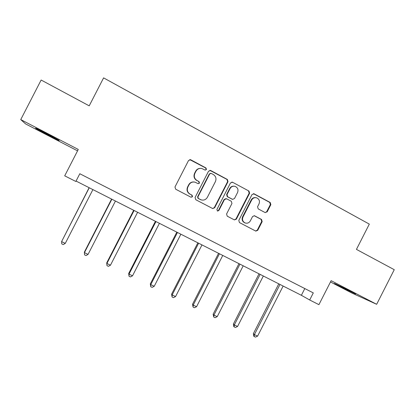 <?xml version="1.0" encoding="UTF-8"?>
<svg xmlns="http://www.w3.org/2000/svg" width="415" height="415" viewBox="0 0 415 415"><rect width="100%" height="100%" fill="white"/><g stroke="black" fill="none" stroke-linecap="round" stroke-linejoin="round"><path stroke-width="0.62" d="M206.452 169.528L205.975 167.966L190.75 159.785L188.55 160.481L174.974 186.973L175.675 189.204L190.999 197.218L192.524 196.72L192.046 195.169L190.075 194.137C187.43 192.394 186.698 190.023 187.876 187.03L189.001 184.831C190.438 182.47 192.477 181.599 195.117 182.206L198.152 183.695L199.491 183.119L199.013 181.568L197.047 180.52C194.412 178.766 193.686 176.391 194.863 173.397L195.989 171.198C197.348 168.926 199.309 168.034 201.866 168.526L205.166 170.109L206.452 169.528M205.254 170.129L206.11 169.517L205.638 167.966L189.738 159.609M191.087 197.26L192.223 196.643L191.746 195.097L190.075 194.137M198.178 183.7L199.169 183.077L198.692 181.526L197.047 180.52M349.897 290.91L334.428 283.429L340.175 286.542L355.577 293.986L349.897 290.91M46.937 133.739C38.222 129.257 34.518 127.493 35.825 128.448L47.984 135.041C56.533 139.435 60.206 141.188 59.008 140.291L46.937 133.739M265.081 212.547L267.172 211.847L270.85 204.642L270.222 202.489L254.125 193.841L252.019 194.536L238.796 220.401L239.445 222.559L255.796 231.103L257.731 230.32L262.176 221.615L261.549 219.468L254.452 215.738L252.559 216.537L250.344 220.868C249.104 222.891 247.376 223.597 245.166 222.974C242.708 221.688 241.981 219.696 242.988 216.998L251.687 199.983C252.839 198.064 254.473 197.338 256.579 197.805C259.23 199.024 260.039 201.052 259.012 203.9L257.57 206.727L258.203 208.885L265.081 212.547M20.75 119.593L78.279 149.447L64.709 175.835L75.836 181.469L79.81 173.74L313.299 292.902L309.689 299.988L318.917 304.662L331.134 280.675L376.659 304.299L394.25 269.693L356.444 249.389L369.314 224.11L103.6 77.88L89.209 105.846L41.142 80.028L20.75 119.593L25.595 123.924L77.558 150.858M228.011 181.656L227.353 179.456L210.706 170.508L208.538 171.208L195.076 197.499L195.756 199.708L212.693 208.553L214.659 207.759L228.011 181.656L227.622 181.62L226.964 179.42L209.829 170.326M232.597 182.273L248.969 191.066L249.612 193.245L236.379 219.13L234.423 219.919L227.233 216.174L226.574 214L231.964 203.459L231.311 201.275L226.637 198.801L224.494 199.506L218.866 210.509L217.491 211.069L216.9 209.482L230.46 182.968L232.597 182.273L248.969 191.066M330.48 281.956L352.143 293.182L376.659 304.299M76.049 181.059L301.378 295.298L309.689 299.988M304.807 288.57L301.378 295.298M200.471 168.36C198.339 168.36 196.741 169.299 195.673 171.188L195.989 171.198M196.731 180.489C194.101 178.735 193.374 176.365 194.552 173.382L195.673 171.188M194.096 182.003C191.725 181.765 189.93 182.693 188.706 184.784L189.001 184.831M189.774 194.07C187.139 192.327 186.408 189.966 187.585 186.978L188.706 184.784M212.605 208.517L214.301 207.656L227.622 181.62M211.225 173.392L209.705 173.88L197.898 196.938L198.375 198.484L201.093 199.854C203.791 200.575 205.887 199.724 207.376 197.296L215.421 181.573C216.594 178.606 215.878 176.245 213.279 174.492L211.225 173.392M210.576 173.268L209.705 173.88M201.353 199.937L198.054 198.406L197.582 196.866L209.357 173.859M234.283 219.862L235.969 219.001L249.166 193.177L248.528 191.009M226.061 198.629L224.116 199.423L218.498 210.4L218.866 210.509M217.372 211.012L218.498 210.4M237.556 192.524C238.594 189.624 237.743 187.564 235.009 186.345C232.893 185.894 231.254 186.626 230.102 188.54L227.01 194.583L227.669 196.772L232.592 199.361L234.475 198.552L237.556 192.524M234.605 186.294C232.488 185.847 230.854 186.579 229.708 188.488L230.102 188.54M232.519 199.345L227.28 196.7L226.626 194.516L229.708 188.488M232.198 182.232L231.819 182.092M255.863 197.659C253.856 197.338 252.315 198.085 251.236 199.9L251.687 199.983M245.058 222.938L244.736 222.834C242.282 221.553 241.561 219.566 242.562 216.874L251.236 199.9M255.614 231.02L257.274 230.159L261.709 221.48L261.077 219.338L254.12 215.66M265.201 212.605L266.684 211.733L270.357 204.548L269.729 202.401L253.409 193.66M89.126 187.689L61.586 241.613L65.274 243.392L92.903 189.603M89.256 187.756L61.586 241.613L61.752 243.875L63.225 244.58L65.274 243.392M111.594 199.081L84.37 252.113L84.437 252.636L88.063 254.385L115.443 201.036M111.858 199.216L84.437 252.636L84.556 254.852L84.37 252.113M88.063 254.385L86.004 255.547L84.556 254.852M133.692 210.286L106.712 262.887L106.909 263.473L110.478 265.195L137.614 212.273M134.087 210.483L106.909 263.473L106.977 265.647L106.712 262.887M110.478 265.195L108.403 266.331L106.977 265.647M155.428 221.304L128.686 273.49L129.018 274.133L132.525 275.825L159.422 223.332M155.952 221.569L129.018 274.133L129.039 276.265L128.686 273.49M132.525 275.825L130.44 276.94L129.039 276.265M176.816 232.146L150.308 283.922L150.764 284.623L154.219 286.288L180.878 234.205M177.464 232.478L150.764 284.623L150.738 286.713L150.308 283.922M154.219 286.288L152.118 287.377L150.738 286.713M197.862 242.817L171.582 294.183L172.163 294.94L175.561 296.575L201.986 244.907M198.629 243.206L172.163 294.94L172.09 296.995L171.582 294.183M175.561 296.575L173.444 297.648L172.09 296.995M218.57 253.316L192.519 304.283L193.214 305.092L196.56 306.706L222.762 255.443M219.452 253.762L193.214 305.092L193.1 307.11L192.519 304.283M196.56 306.706L194.433 307.754L193.1 307.11M238.957 263.65L213.123 314.222L213.938 315.084L217.227 316.671L243.206 265.808M239.948 264.158L213.938 315.084L213.777 317.065L213.123 314.222M217.227 316.671L215.089 317.698L213.777 317.065M259.022 273.822L233.406 324.011L234.33 324.919L237.567 326.481L263.328 276.006M260.122 274.382L234.33 324.919L234.133 326.864L233.759 326.496L233.406 324.011M237.567 326.481L235.424 327.487L234.133 326.864M278.776 283.839L253.373 333.644L254.405 334.599L257.596 336.14L283.139 286.049M279.985 284.451L254.405 334.599L254.167 336.508L253.752 336.119L253.373 333.644M257.596 336.14L255.438 337.12L254.167 336.508M205.638 167.966L205.975 167.966M191.746 195.097L192.046 195.169M198.692 181.526L199.013 181.568M194.552 173.382L194.863 173.397M187.585 186.978L187.876 187.03M190.444 159.801L190.75 159.785M214.301 207.656L214.659 207.759M210.358 170.498L210.706 170.508M226.964 179.42L227.353 179.456M197.582 196.866L197.898 196.938M198.054 198.406L198.375 198.484M200.118 199.485L200.44 199.568M249.166 193.177L249.612 193.245M235.969 219.001L236.379 219.13M224.116 199.423L224.494 199.506M226.626 194.516L227.01 194.583M227.28 196.7L227.669 196.772M231.944 199.174L232.343 199.257M242.562 216.874L242.988 216.998M254.208 215.707L254.66 215.826M261.077 219.338L261.549 219.468M261.709 221.48L262.176 221.615M257.274 230.159L257.731 230.32M253.674 193.774L254.125 193.841M269.729 202.401L270.222 202.489M270.357 204.548L270.85 204.642M266.684 211.733L267.172 211.847M190.07 159.656L190.371 159.64M210.011 170.363L210.364 170.373M200.767 199.771L201.093 199.854M232.187 199.278L232.592 199.361M231.881 182.107L232.286 182.149M244.736 222.834L245.166 222.974M253.435 193.66L253.835 193.722"/></g></svg>
